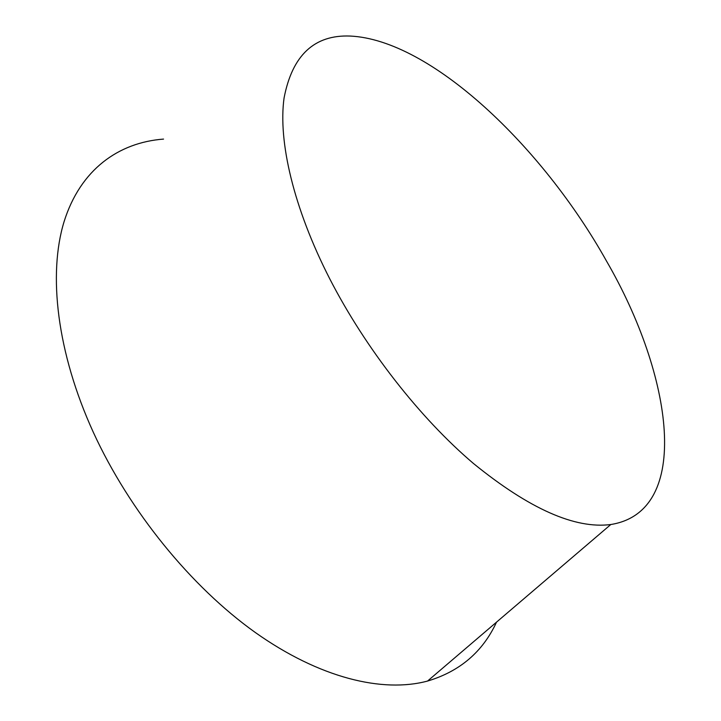 <?xml version="1.0" encoding="UTF-8"?>
<svg xmlns="http://www.w3.org/2000/svg" width="721" height="721" viewBox="0 0 721 721"><rect width="100%" height="100%" fill="white"/><g stroke="black" fill="none" stroke-linecap="round" stroke-linejoin="round"><path stroke-width="1.08" d="M496.526 622.133C482.818 651.784 459.827 671.422 427.553 681.057C382.707 693.106 319.682 678.119 255.306 632.497C191.092 586.723 129.546 511.252 93.388 432.438C56.779 352.227 48.028 274.205 64.034 221.807C80.392 169.489 118.577 142.515 163.541 139.09M329.776 278.874C293.474 207.918 278.027 141.235 284.065 98.011C292.266 55.283 314.302 34.626 350.181 36.05C430.77 39.835 542.363 146.363 606.442 260.948C673.081 375.812 692.466 511.513 610.804 524.518C575.052 529.169 529.286 508.846 473.517 463.54C419.937 418.036 365.619 348.613 329.776 278.874M610.804 524.518L427.553 681.057"/></g></svg>
